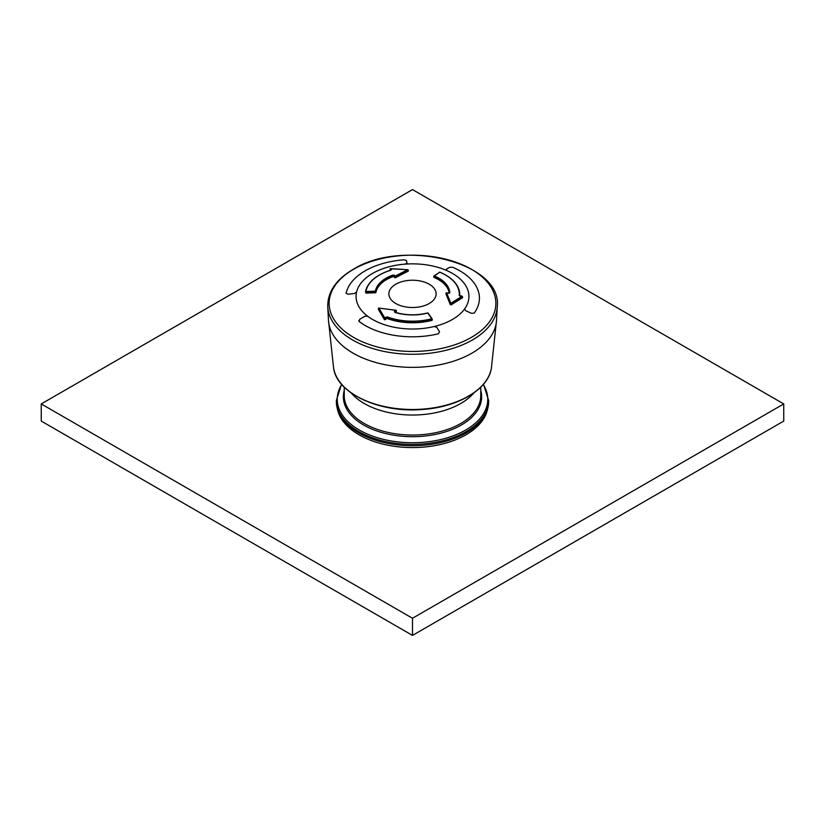 <?xml version="1.0" encoding="UTF-8"?>
<svg xmlns="http://www.w3.org/2000/svg" width="825" height="825" viewBox="0 0 825 825"><rect width="100%" height="100%" fill="white"/><g stroke="black" fill="none" stroke-linecap="round" stroke-linejoin="round"><path stroke-width="1.24" d="M488.627 401.785A76.127 43.952 180 0 1 412.5 445.737A76.127 43.952 180 0 1 336.373 401.785L336.373 400.434A76.127 43.952 0 0 0 358.669 431.516A76.127 43.952 0 0 0 441.633 441.035A76.127 43.952 0 0 0 488.627 400.434L488.627 401.785M473.808 392.958A68.258 39.404 180 0 1 412.5 415.037A68.258 39.404 180 0 1 351.192 392.958A68.258 39.404 180 0 0 364.238 403.497A68.258 39.404 180 0 0 473.808 392.958M487.585 409.045A75.601 43.653 180 0 1 412.5 447.573A75.601 43.653 180 0 1 337.415 409.045M346.088 293.318A66.938 38.641 180 0 1 365.166 270.837A66.938 38.641 180 0 1 404.116 259.813L406.457 260.473L406.972 263.134L405.24 264.124A56.44 32.587 0 0 0 356.524 292.246L356.544 292.184A56.44 32.587 180 0 1 405.137 264.124A56.44 32.587 0 0 0 356.544 292.184L354.307 293.483L348.006 294.226L346.088 293.318A66.938 38.641 180 0 1 404.116 259.813L406.457 260.473L406.962 263.082L405.24 264.124A56.44 32.587 0 0 1 446.768 270.548L446.851 270.579A56.44 32.587 180 0 1 468.827 298.454A56.44 32.587 180 0 1 464.64 308.911A56.44 32.587 0 0 0 468.827 298.454A56.44 32.587 0 0 0 446.851 270.579L446.397 269.177L449.986 267.207L452.966 267.372A66.938 38.641 180 0 1 479.428 297.681A66.938 38.641 180 0 1 474.2 313.139L471.374 313.304L465.671 310.705L464.599 308.963A56.44 32.587 0 0 0 446.768 270.548L446.397 269.177L449.986 267.207L452.966 267.372A66.938 38.641 180 0 1 479.428 297.681A66.938 38.641 180 0 1 474.2 313.139L471.374 313.304L465.671 310.705L464.599 308.963A56.44 32.587 0 0 1 434.198 326.514L436.807 327.37L439.519 331.702L438.446 333.785A66.938 38.641 180 0 1 359.174 321.523L358.782 320.657L359.174 321.523L359.669 319.347L364.867 316.243L367.723 316.264A56.44 32.587 0 0 0 434.105 326.535A56.44 32.587 180 0 1 367.723 316.264L367.661 316.222A56.44 32.587 0 0 0 434.198 326.514L436.807 327.37L439.519 331.702L438.446 333.785A66.938 38.641 180 0 1 359.174 321.523M395.794 284.223A23.626 13.643 0 0 0 388.915 293.019A23.626 13.643 0 0 0 402.786 306.302A23.626 13.643 0 0 0 429.206 303.517A23.626 13.643 0 0 0 436.085 293.019A23.626 13.643 0 0 0 420.863 281.108A23.626 13.643 0 0 0 395.794 284.223A23.626 13.643 0 0 0 388.915 293.019A23.626 13.643 0 0 0 393.752 302.167A23.626 13.643 0 0 0 429.206 303.517A23.626 13.643 0 0 0 436.085 293.019A23.626 13.643 0 0 0 420.863 281.108A23.626 13.643 0 0 0 395.794 284.223M356.524 292.246A56.44 32.587 0 0 0 367.661 316.222L364.867 316.243L359.669 319.347M348.006 294.226L354.307 293.483M432.3 320.038L431.991 319.44A47.252 27.277 180 0 1 387.059 317.573L385.842 317.223L387.307 316.924A46.788 27.008 180 0 0 431.795 318.77L427.793 313.046A421.596 145.478 74.9 0 1 431.795 318.77L431.991 320.358A47.252 27.277 180 0 1 387.059 318.491L386.327 318.636A420.018 179.881 109.6 0 0 385.388 319.688L384.44 319.677A418.058 117.459 -101.9 0 0 378.757 310.035A418.058 117.459 -101.9 0 0 378.448 309.53L379.088 309.066M396.041 311.293L396.268 311.84A419.894 245.458 120.6 0 0 395.423 312.397M448.913 277.21A47.252 27.277 180 0 1 459.752 294.587L459.752 295.505A47.252 27.277 180 0 1 459.752 295.824M462.01 297.299L462.392 297.835A418.058 218.821 115.7 0 0 451.234 304.858L450.316 304.662A418.749 82.974 -98.2 0 0 446.036 294.205L446.686 293.886M460.216 296.237L459.236 295.381A46.788 27.008 180 0 0 439.766 272.209L439.931 272.178A0.526 0.526 0 0 0 439.436 272.229L439.766 272.209A421.596 197.443 -68 0 0 434.332 275.911L434.002 277.427A36.754 21.223 180 0 1 449.171 293.205M390.266 270.311A420.018 162.917 -107.3 0 0 390.112 270.177L390.658 269.785M407.818 270.806L408.097 271.25A418.749 245.767 120.8 0 0 395.423 277.757L394.546 277.654A419.894 84.573 -98.4 0 0 394.061 276.695L393.278 275.736L394.061 275.818L394.061 276.695M375.365 292.803L375.365 291.204A421.596 342.922 -171.4 0 0 365.939 291.503L365.949 293.102A420.018 341.643 -171.4 0 1 375.365 292.803L375.932 292.493A36.754 21.223 180 0 1 393.278 276.55M394.546 275.292A421.482 84.892 81.6 0 1 395.031 276.262L394.546 276.787A420.956 84.779 -98.4 0 0 394.061 275.818L394.546 275.292L392.978 275.024L393.278 275.736A36.754 21.223 180 0 0 375.932 291.668L375.932 292.493M407.818 269.806L407.725 269.744A420.286 246.665 120.8 0 0 395.031 276.262L395.423 276.932A419.76 246.355 120.8 0 1 408.097 270.425L407.725 269.744A419.688 337.6 -163.2 0 0 390.545 268.713A421.596 163.536 -107.3 0 1 391.401 269.455L390.833 270.136C376.087 274.869 367.63 282.109 365.485 291.844L365.949 292.236A421.07 342.499 -171.4 0 1 375.365 291.937L375.932 291.668L375.365 291.204A37.321 21.553 180 0 1 392.978 275.024M390.112 270.177L390.112 269.321A421.07 163.329 -107.3 0 1 390.957 270.064L391.401 269.455M390.112 269.321L390.596 268.651A0.526 0.526 0 0 0 390.05 269.177L390.112 269.321M390.658 268.816L407.777 269.682A0.526 0.526 0 0 1 408.262 270.198L407.932 269.919M432.063 318.77A421.07 145.303 74.9 0 0 428.247 313.325L428.206 313.149A0.526 0.526 0 0 0 427.649 312.943L427.793 313.046A37.321 21.553 180 0 1 394.711 312.335L394.474 311.272L394.979 312.469M394.474 311.272A421.482 246.386 -59.4 0 1 395.876 310.355L396.268 310.973A420.956 246.077 120.6 0 0 394.866 311.891L394.979 312.417M384.44 319.677L384.44 318.77A419.162 117.779 -101.9 0 0 378.448 308.632L378.902 308.117A420.286 329.948 26.3 0 1 395.876 310.355L396.423 310.757A0.526 0.526 0 0 0 395.979 310.241L378.902 308.117A419.688 117.923 78.1 0 1 384.904 318.275A421.596 180.562 109.6 0 1 385.842 317.223M385.388 319.688L384.904 318.275L384.44 318.77L385.388 318.832A421.07 180.335 109.6 0 1 386.327 317.769L386.327 318.636M379.077 308.137L379.005 308.003A0.526 0.526 0 0 0 378.417 308.529L378.448 309.53M449.233 293.174A36.754 21.223 180 0 0 434.002 276.612L434.311 275.932A37.321 21.553 180 0 1 449.811 292.813L448.47 293.318A421.482 331.268 -154 0 0 446.583 292.885L446.696 292.906M462.392 297.835L462.392 296.928A419.162 219.398 115.7 0 0 451.234 303.951L450.873 303.342A420.286 83.273 -98.2 0 0 446.583 292.885L446.036 293.38A419.76 83.17 -98.2 0 1 450.316 303.837L450.873 303.342A419.688 219.677 -64.3 0 1 462.052 296.319A421.596 344.087 2.8 0 0 460.257 296.113M433.785 277.21L433.785 276.365A0.526 0.526 0 0 1 434.012 275.932L439.302 272.498M783.75 403.93L412.5 189.585L41.25 403.93L41.25 421.07L412.5 635.415L783.75 421.07L783.75 403.93L412.5 618.265L412.5 635.415M41.25 403.93L412.5 618.265M480.758 387.162L480.758 395.629A68.258 39.404 180 0 1 412.5 435.033A68.258 39.404 180 0 1 344.242 395.629L344.242 387.162M480.758 390.462A69.125 39.909 180 0 1 412.5 436.683A69.125 39.909 180 0 1 344.242 390.462M341.736 384.481A75.261 43.447 0 0 0 359.287 430.011A75.261 43.447 0 0 0 452.884 435.951A75.261 43.447 0 0 0 483.264 384.481M353.554 269.29A83.356 48.128 0 0 0 390.926 349.81A83.356 48.128 0 0 0 493.02 290.864A83.356 48.128 0 0 0 353.554 269.29M327.752 306.828A84.789 48.953 0 0 0 412.5 354.276A84.789 48.953 0 0 0 497.248 306.828C502.91 262.402 402.373 238.002 353.09 269.414C335.961 279.52 327.515 291.998 327.752 306.828L328.474 320.327A84.067 48.531 0 0 0 412.5 367.362A84.067 48.531 0 0 0 496.526 320.327L497.248 306.828M328.474 320.327L333.599 368.012A79.241 45.746 0 0 0 412.5 409.489A79.241 45.746 0 0 0 491.401 368.012L496.526 320.327M408.097 271.25L408.262 270.198L408.262 271.054M395.423 277.757L395.423 276.932L394.546 276.787L394.546 277.654M365.496 291.792A47.252 27.277 180 0 1 376.087 277.21M390.225 268.94L390.05 270.064M390.957 270.188A46.788 27.008 180 0 0 365.939 291.503L365.485 291.844A0.526 0.526 0 0 0 365.475 291.937M432.248 319.904L432.248 319.296M387.059 318.491L387.307 316.924M378.603 308.292L378.417 309.416M394.711 312.335L394.886 312.232C405.611 315.408 416.532 315.645 427.649 312.943L427.567 313.108M451.234 304.858L451.234 303.951L450.316 303.837L450.316 304.662M446.036 294.205L446.129 293.123M440.024 272.322L439.931 272.178C452.739 277.767 459.35 285.244 459.752 294.587A47.252 27.277 180 0 1 459.711 295.783M462.516 297.65L462.516 296.742A0.526 0.526 0 0 0 462.052 296.216L459.236 295.381M449.811 292.813L449.254 293.164M488.627 400.434L483.481 384.233M341.519 384.233L336.373 400.434M333.599 368.012C336.641 393.298 379.345 413.077 421.864 409.509C457.896 407.375 488.534 389.328 491.401 368.012M446.016 294.143L446.016 293.308A0.526 0.526 0 0 1 446.665 292.803L449.243 293.257"/></g></svg>
